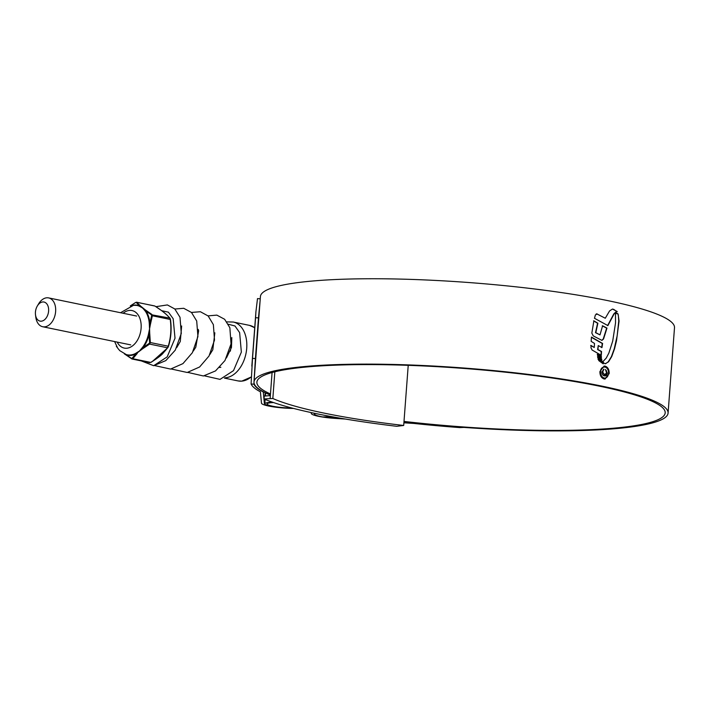 <?xml version="1.0" encoding="UTF-8"?>
<svg xmlns="http://www.w3.org/2000/svg" width="710" height="710" viewBox="0 0 710 710"><rect width="100%" height="100%" fill="white"/><g stroke="black" fill="none" stroke-linecap="round" stroke-linejoin="round"><path stroke-width="1.06" d="M264.014 398.949A212.876 30.361 -175.7 0 0 396.757 426.302L403.697 425.467A201.826 28.79 4.3 0 1 272.835 398.496L264.014 398.949L264.226 396.082L270.35 395.585L270.137 398.443M274.841 371.783L272.835 398.496M270.35 395.585L272.081 372.502M408.223 365.33L403.697 425.467M42.742 301.963A9.736 6.461 -78.4 0 0 37.319 306.01A9.736 6.461 -78.4 0 0 35.5 314.823A9.736 6.461 -78.4 0 0 41.295 321.186A9.736 6.461 -78.4 0 0 48.608 311.033A9.736 6.461 -78.4 0 0 42.742 301.963M37.319 306.01L38.562 303.916A14.724 9.771 101.6 0 1 46.762 297.792A14.724 9.771 101.6 0 1 48.644 297.907A14.724 9.771 101.6 0 1 55.478 312.906A14.724 9.771 101.6 0 1 44.579 326.857A14.724 9.771 101.6 0 1 42.698 326.742A14.724 9.771 101.6 0 1 35.811 317.237L35.5 314.823M315.204 413.433A19.294 2.751 -175.7 0 0 314.574 414.063A19.294 2.751 -175.7 0 0 322.757 416.947L331.614 416.646M270.466 393.979A204.728 29.199 4.3 0 1 256.887 382.158A204.728 29.199 4.3 0 1 311.033 366.6A204.728 29.199 4.3 0 1 536.414 375.847A204.728 29.199 4.3 0 1 665.19 412.856A204.728 29.199 4.3 0 1 611.044 428.414A204.728 29.199 4.3 0 1 404.008 421.42M254.002 382.592L253.985 384.208L251.083 383.977A210.976 30.095 -175.7 0 0 260.401 391.813L261.484 403.182A22.649 3.231 -175.7 0 0 293.567 408.436M253.985 384.208A208.074 29.678 -175.7 0 0 263.286 391.955L264.368 403.386A19.747 2.813 -175.7 0 0 264.821 403.981M270.386 395.044A207.622 29.616 4.3 0 1 254.002 381.936A207.622 29.616 4.3 0 1 308.912 366.156A207.622 29.616 4.3 0 1 537.479 375.537A207.622 29.616 4.3 0 1 668.083 413.078A207.622 29.616 4.3 0 1 613.174 428.858A207.622 29.616 4.3 0 1 403.972 421.846M254.002 381.936L260.419 296.558A207.622 29.616 4.3 0 1 315.329 280.778A207.622 29.616 4.3 0 1 543.895 290.159A207.622 29.616 4.3 0 1 674.5 327.692L668.083 413.078M616.812 313.279L617.602 313.456L618.366 315.604L618.747 321.106L617.159 335.857L614.239 348.805L611.416 356.615L608.248 361.816L605.586 363.706L604.095 363.307L602.888 361.665L606.269 358.044L608.852 353.101L612.694 341.128L615.534 322.89L615.499 314.148L616.812 313.279L618.117 314.068L619.058 321.08L616.502 340.791L614.549 348.779L611.718 356.589L608.55 361.789L605.177 363.795M596.276 313.847L597.323 313.98L595.397 314.885L594.483 318.293L607.893 325.597L614.141 313.847L617.23 311.557L612.544 309.036M605.284 318.24L597.021 313.998L605.284 318.24L609.588 310.909L612.517 309.036M613.564 309.294L616.919 311.583L616.058 311.761L617.23 311.557M593.879 320.849L591.838 333.088L593.249 335.892L601.938 340.392L603.553 338.963L606.97 328.1L602.595 325.792L599.994 334.889L595.814 332.653L597.882 323.245L593.879 320.849M591.439 337.072L591.155 341.35L594.492 343.436L594.252 347.474L591.022 345.45L591.004 347.856L592.078 350.003L601.29 355.337L601.53 351.486L597.944 349.568L598.264 345.584L601.956 347.563L602.604 343.471L591.439 337.072M597.545 354.343L597.572 355.639L601.397 357.751L601.334 356.367L597.545 354.343M597.793 356.802L597.838 358.053L601.849 360.263L601.618 358.914L597.793 356.802M602.834 363.085L602.027 361.195L598.299 359.304L598.849 360.662L603.198 363.839M604.13 378.971C601.299 377.986 599.888 375.519 599.897 371.57L604.112 366.058L605.097 366.12C607.875 367.105 609.242 369.573 609.198 373.522L605.106 379.033L604.13 378.971M326.13 417.089A19.747 2.813 -175.7 0 0 335.147 417.977L341.412 418.376M403.928 422.388L414.143 422.974M314.326 413.247A19.747 2.813 -175.7 0 0 314.157 413.584A19.747 2.813 -175.7 0 0 314.601 414.241M311.832 412.714A22.649 3.231 -175.7 0 0 311.264 413.362A22.649 3.231 -175.7 0 0 335.333 418.403L345.38 419.051M403.901 422.805L413.903 423.444A210.976 30.095 -175.7 0 0 459.769 427.589L459.405 427.145L460.967 427.198M463.994 427.42L459.769 427.589M414.143 423.045A208.074 29.678 -175.7 0 0 459.405 427.145M251.083 383.977L252.52 358.364L255.414 358.594L254.011 381.758M255.414 358.594L258.467 317.92L255.582 317.689L255.911 311.867L257.499 298.59L260.25 298.812M260.117 300.641L258.467 317.92M252.52 358.364L255.582 317.689M604.955 379.042L609.198 373.522M608.896 373.549C608.94 369.608 607.574 367.141 604.787 366.147L605.097 366.12M603.899 378.066L605.044 378.093L603.899 378.066C601.485 377.223 600.278 375.111 600.287 371.747C600.775 368.472 602.249 366.919 604.725 367.079M605.026 367.052C602.559 366.884 601.077 368.446 600.598 371.72C600.58 375.075 601.778 377.188 604.201 378.039C606.633 378.217 608.079 376.664 608.532 373.38C608.585 370.017 607.414 367.904 605.026 367.052L603.873 367.026M616.058 311.761L613.83 313.873L607.582 325.615M601.787 340.392L603.243 338.989L606.668 328.127L602.284 325.819M599.994 334.889L595.504 332.679L597.58 323.272L593.578 320.867M594.252 347.474L590.711 345.477M600.979 355.364L601.228 351.512L597.634 349.595L598.264 345.584M601.654 347.58L602.293 343.489L592.14 337.738M601.095 357.778L601.033 356.385L597.243 354.361M601.539 360.289L601.317 358.94L597.483 356.828M602.524 363.112L601.716 361.221L597.997 359.331M604.219 374.836L606.642 372.981L605.417 369.493L607.316 373.052C607.032 375.235 606.074 376.176 604.423 375.883C602.737 375.501 601.885 374.179 601.876 371.907L603.944 369.182L602.683 372.031L604.521 374.809L605.177 374.862L604.219 374.836L602.382 372.049L603.633 369.209M605.213 375.945L604.423 375.883M605.053 375.954L607.014 373.078L606.287 370.38M230.288 351.193A14.724 9.771 -78.4 0 0 230.883 344.882M273.536 402.561A17.031 2.432 -175.7 0 0 271.548 402.676A17.031 2.432 -175.7 0 0 267.049 403.972A17.031 2.432 -175.7 0 0 291.819 407.984M272.471 402.188A19.294 2.751 -175.7 0 0 269.889 402.339A19.294 2.751 -175.7 0 0 264.794 403.804A19.294 2.751 -175.7 0 0 293.221 408.348M149.251 323.032L149.899 323.023L151.638 315.622L151.345 314.743L145.923 311.015A25.507 16.925 101.6 0 1 149.899 323.023L150.316 324.816L149.561 328.836L149.703 333.034L149.02 334.747A25.507 16.925 101.6 0 1 143.18 347.554L142.479 348.876L135.779 353.988A25.507 16.925 101.6 0 1 130.791 355.426A25.507 16.925 101.6 0 1 125.963 354.787L131.811 358.577L135.779 353.988A0.701 0.47 63.5 0 0 135.317 353.571L139.435 351.042L142.621 347.234A25.152 16.694 -78.4 0 0 148.381 334.596L149.561 328.836L149.251 323.032A25.152 16.694 -78.4 0 0 145.328 311.193L142.666 308.016L138.903 305.974A0.701 0.524 110 0 0 139.409 305.717L140.385 306.321A0.701 0.541 -47.9 0 1 140.828 306.25L145.399 309.968A0.701 0.453 126.6 0 0 145.009 310.075L145.923 311.015A0.701 0.444 -34.5 0 1 145.328 311.193M142.621 347.234L143.18 347.554L150.334 342.539L168.243 346.223L167.977 347.456A0.701 0.506 -144.4 0 1 167.533 347.785L168.243 346.223C170.844 337.765 171.518 328.872 170.249 319.553L169.77 318.098C166.779 314.495 161.836 310.483 154.94 306.054L136.506 302.194L140.828 306.25M149.606 342.637L149.02 334.747L148.381 334.596M131.403 358.452L125.146 354.379A0.701 0.453 126.6 0 1 125.004 354.325L125.004 354.325A0.701 0.453 126.6 0 1 124.898 354.175L125.963 354.787A0.701 0.524 110 0 0 125.714 354.397M151.638 315.622L170.444 319.5C171.74 328.872 171.066 337.871 168.412 346.507M151.345 314.743L169.77 318.098A0.701 0.604 -40.5 0 1 170.143 318.613L170.444 319.5M150.928 362.269L150.866 362.428C156.928 358.577 160.877 355.657 162.705 353.66L168.439 346.462C171.074 337.871 171.749 328.89 170.471 319.5L170.018 318.257C166.149 313.873 162.315 311.131 162.075 310.962L155.108 306.161M132.122 358.39A0.701 0.506 35.6 0 0 132.788 358.719L150.697 362.411C158.232 357.946 163.841 353.074 167.533 347.785L149.624 344.093L142.479 348.876M149.81 362.668L131.998 359.003L124.392 353.873M132.406 305.451A25.507 16.925 101.6 0 1 134.572 305.078A25.507 16.925 101.6 0 1 139.409 305.717L136.329 302.54A0.701 0.604 -40.5 0 1 137.021 302.362L154.301 305.859M167.791 347.722L152.623 361.239M136.506 302.194L137.021 302.362L136.506 302.194M130.276 305.93L135.663 302.442L130.525 305.859M136.329 302.54L135.601 302.602M116.387 346.258L116.511 346.613A0.701 0.604 139.5 0 1 116.387 346.258L116.786 346.728M137.287 353.385L132.788 358.719L131.599 358.816M149.171 343.578L149.624 344.093L150.334 342.539L149.703 333.034M145.399 309.968L151.851 314.406L152.339 315.861L150.316 324.816M141.343 360.928L153.662 365.703L167.196 356.864L175.015 338.226L173.169 318.728L168.447 312.187L161.711 310.687M228.336 324.23L234.983 325.996L239.634 332.626L241.356 352.116L233.51 370.629L220.038 379.38L204.347 375.821M264.368 403.386L264.688 399.233M264.928 396.029L265.176 392.71M335.147 417.977L335.2 417.294M251.233 377.001L241.764 381.137L238.081 380.924A28.356 18.815 -78.4 0 0 241.693 381.137A28.356 18.815 -78.4 0 0 251.233 376.886M225.026 377.809A28.356 18.815 -78.4 0 0 225.434 377.782A28.356 18.815 -78.4 0 0 246.432 350.917A28.356 18.815 -78.4 0 0 233.262 322.029L226.889 321.887M219.523 367.469A19.294 12.807 -78.4 0 0 220.854 367.256M254.712 327.745A28.356 18.815 -78.4 0 0 249.521 325.384L233.262 322.029M123.141 313.261A19.161 12.718 101.6 0 1 129.566 310.403A19.161 12.718 101.6 0 1 141.104 328.26A19.161 12.718 101.6 0 1 126.717 348.237A19.161 12.718 101.6 0 1 117.194 342.096M125.635 354.37A25.152 16.694 -78.4 0 0 126.3 354.583A25.152 16.694 -78.4 0 0 130.4 355A25.152 16.694 -78.4 0 0 135.317 353.571M138.903 305.974A25.152 16.694 -78.4 0 0 136.435 305.38L133.471 305.327L120.558 312.728M136.542 352.95L139.435 351.042L141.707 348.468M148.807 332.901L149.561 328.836L149.419 324.719M140.039 306.436A0.701 0.47 114.2 0 0 140.385 306.321L145.009 310.075A0.701 0.506 -35.1 0 1 144.583 310.128M42.698 326.742L130.711 344.882M314.574 414.063L314.628 413.309M48.644 297.907L136.657 316.048M311.264 413.362L311.317 412.608M251.828 366.129L255.911 311.867M238.081 380.924L224.404 378.102M264.794 403.804L265.123 399.411M265.38 395.994L265.611 392.923M249.521 325.384L254.712 327.718M114.612 341.563L117.709 348.175L119.795 350.669L126.3 354.583M117.168 347.359L116.511 346.613M176.657 347.696L180.287 341.474L181.654 325.988M193.253 351.113L195.791 347.199L198.64 330.78L198.25 329.413M209.849 354.53L212.805 349.799L214.846 332.83M226.437 357.955L231.469 347.465L231.806 337.543M153.662 365.703L165.829 360.591L175.272 350.145L181.281 333.487L180.003 317.281L174.784 308.957L167.374 304.927L155.943 306.676M154.567 365.561L170.577 369.076L182.94 363.627L192.374 352.701L197.921 336.602L196.705 321.009L191.505 312.489L183.712 308.291L174.864 309.027M171.163 368.978L187.227 372.484L199.616 366.981L209.051 355.976L214.509 340.063L213.364 324.63L208.172 315.986L200.398 311.734L191.46 312.444M187.751 372.395L203.397 375.972L215.529 370.913L224.972 360.529L231.034 343.924L229.854 327.718L224.635 319.278L216.843 315.116L208.057 315.87"/></g></svg>
